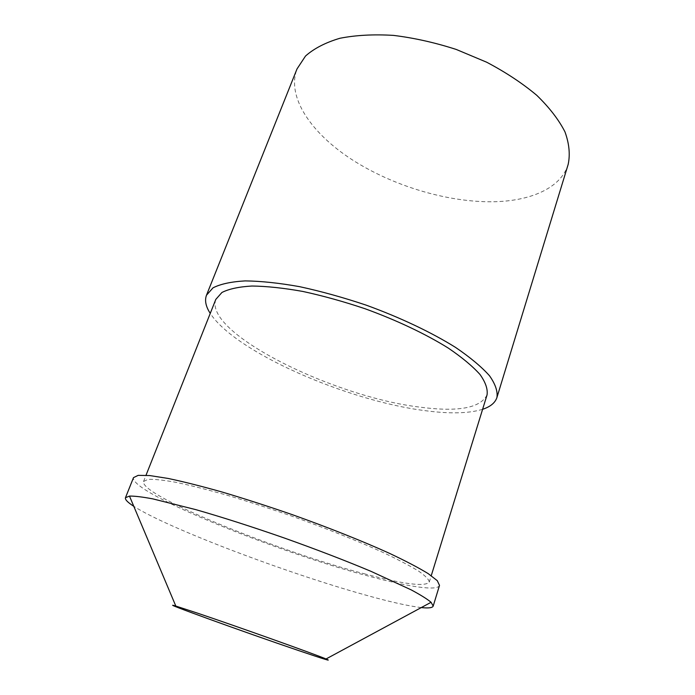 <?xml version="1.0" encoding="UTF-8"?>
<svg xmlns="http://www.w3.org/2000/svg" width="695" height="695" viewBox="0 0 695 695"><rect width="100%" height="100%" fill="white"/><g stroke="black" fill="none" stroke-linecap="round" stroke-linejoin="round"><path stroke-width="0.52" stroke-dasharray="3.48 2.61" d="M439.509 585.39C437.659 591.254 408.912 586.867 370.496 576.615C278.4 552.673 129.757 492.781 133.501 477.621M421.309 607.569C408.434 606.066 389.53 601.809 364.588 594.79C286.314 572.958 168.103 528.313 133.796 506.316M365.501 574.105C279.242 551.778 139.617 495.448 143.526 481.522L147.922 479.394C153.934 479.064 163.255 480.036 175.904 482.304C190.378 485.362 207.423 489.662 227.048 495.214C247.785 501.399 269.399 508.384 291.909 516.159C325.564 528.157 357.178 540.753 382.241 552.091C397.592 559.327 409.72 565.678 418.616 571.125C425.522 575.938 429.067 579.613 429.258 582.141C424.993 586.919 403.743 584.234 365.501 574.105M487.047 394.916C480.367 408.095 458.031 412.17 420.032 407.148C333.835 396.975 203.687 333.009 215.806 299.397M482.599 409.312C468.682 413.551 449.309 413.968 424.471 410.58C346.466 400.52 235.37 352.096 210.255 313.402M568.163 164.42C560.839 188.362 530.024 201.333 492.347 201.767C446.685 202.219 392.432 185.721 351.757 159.485C311.386 133.292 286.323 97.178 297.017 68.927M429.258 582.141L431.248 575.695M143.526 481.522L146.02 475.25"/><path stroke-width="1.04" d="M197.363 613.094C237.134 626.464 314.774 654.16 326.051 658.964C332.966 661.918 323.774 659.112 298.503 650.529C246.073 632.763 154.359 599.637 175.818 606.057L197.363 613.094M133.796 506.316C127.68 502.389 124.9 499.523 125.465 497.724L133.501 477.621L138.183 475.354L149.694 475.554L168.034 478.429C183.497 481.678 201.759 486.283 222.8 492.225C245.04 498.854 268.253 506.351 292.421 514.708C328.57 527.583 362.495 541.118 389.33 553.263C405.758 561.021 418.711 567.806 428.198 573.627L437.285 580.681L439.509 585.39L433.185 606.092C432.49 607.847 428.537 608.342 421.309 607.569M125.465 497.724L129.478 496.082C134.543 495.987 142.319 496.916 152.787 498.871L195.738 509.617C222.661 517.349 252.155 526.81 284.229 537.982C316.216 549.371 345.128 560.483 370.956 571.325L411.171 589.864C420.553 594.903 427.19 599.038 431.082 602.287L433.185 606.092M146.02 475.25L215.806 299.397L221.913 292.491C228.898 288.92 238.932 286.766 252.016 286.027C266.732 286.21 283.69 288.025 302.89 291.457C322.984 295.818 343.678 301.569 364.971 308.71C396.619 320.195 425.774 334.034 448.336 348.117C462.045 357.43 472.609 366.23 480.045 374.536C485.57 382.354 487.907 389.148 487.047 394.916L431.248 575.695M210.255 313.402C205.781 306.53 204.53 300.466 206.484 295.21L213.009 287.843C220.454 284.02 231.166 281.701 245.144 280.902C260.886 281.075 279.043 282.995 299.615 286.67C321.168 291.335 343.365 297.503 366.213 305.157C400.19 317.493 431.456 332.358 455.607 347.448C470.263 357.43 481.548 366.856 489.48 375.726C495.361 384.074 497.846 391.337 496.934 397.497C495.17 402.813 490.392 406.749 482.599 409.312M206.484 295.21L297.017 68.927L305.513 56.034C314.044 48.476 325.486 42.56 339.855 38.286C355.744 35.15 373.632 34.185 393.509 35.393C414.124 37.921 435.044 42.612 456.268 49.458L486.648 62.202C505.717 72.254 522.432 83.296 536.783 95.328C549.415 107.595 558.815 119.792 564.983 131.894C569.222 143.657 570.282 154.499 568.163 164.42L496.934 397.497M326.051 658.964L431.082 602.287M175.818 606.057L129.478 496.082"/></g></svg>
